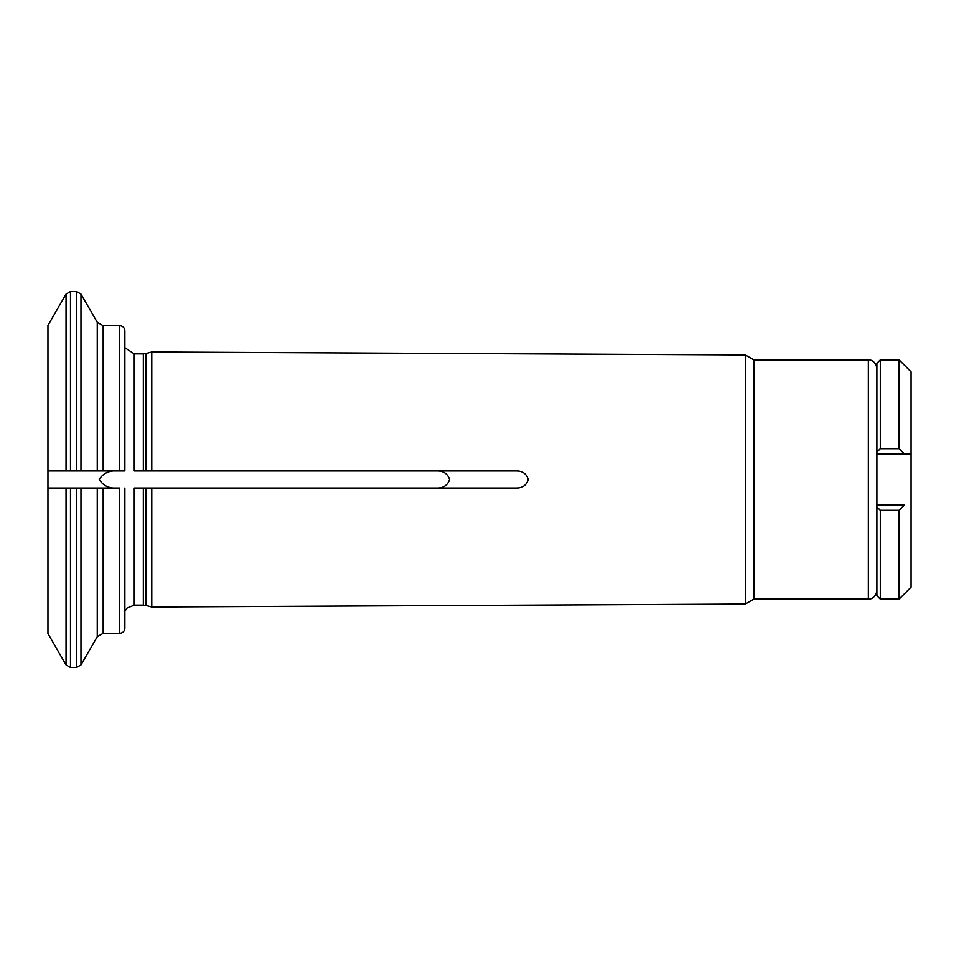 <?xml version="1.0" encoding="UTF-8"?>
<svg xmlns="http://www.w3.org/2000/svg" width="959" height="959" viewBox="0 0 959 959"><rect width="100%" height="100%" fill="white"/><g stroke="black" fill="none" stroke-linecap="round" stroke-linejoin="round"><path stroke-width="1.44" d="M876.874 505.141L904.205 505.141A615.546 488.119 180 0 1 899.086 510.32L899.086 599.135L880.29 599.135L880.29 510.32A633.575 502.42 180 0 1 876.874 506.879L876.874 453.859L911.05 453.859L911.05 587.172L899.086 599.135M904.205 453.859L911.05 453.859L911.05 371.828L899.086 359.865L899.086 448.68A615.546 488.119 0 0 1 904.205 453.859M876.874 452.121A633.575 502.42 -0 0 1 880.29 448.68L880.29 359.865L876.874 363.281L876.874 453.859M880.29 510.32L899.086 510.32M880.29 448.68L899.086 448.68M880.29 599.135L876.874 595.719L876.874 506.879M76.528 488.047L76.528 667.5L80.964 664.935L80.964 488.047L97.255 488.047L70.486 488.047L70.486 667.5L66.039 664.935L66.039 488.047L70.486 488.047M134.26 605.117L134.26 488.047L143.335 488.047L143.335 605.117L134.26 605.117L127.103 608.03L124.862 611.279M515.906 470.953L145.996 470.953L515.906 470.953C522.391 470.809 526.491 473.662 528.229 479.488C526.515 485.326 522.403 488.179 515.906 488.047L143.335 488.047M66.039 664.935L47.95 633.599L47.95 470.953L66.039 470.953L66.039 294.065L47.95 325.401L47.95 470.953L76.528 470.953L76.528 291.5L70.486 291.5L70.486 470.953L124.862 470.953L119.731 470.953L119.731 325.676C122.824 325.952 124.526 327.666 124.862 330.807L124.862 470.953M134.26 470.953L143.335 470.953L134.26 470.953L134.26 353.883L124.862 347.721M143.335 605.117L145.996 605.465L145.996 488.047L436.717 488.047C443.334 488.215 447.625 485.362 449.591 479.512C447.649 473.65 443.358 470.797 436.717 470.953M117.669 470.953C109.446 470.294 103.296 473.111 99.221 479.416C103.14 485.829 109.29 488.706 117.669 488.047M47.95 488.047L66.039 488.047L47.95 488.047M103.164 488.047L103.164 633.324L97.255 636.74L97.255 488.047L119.731 488.047L119.731 633.324C122.824 633.048 124.526 631.334 124.862 628.193L124.862 488.047M515.906 488.047L436.717 488.047M119.731 325.676L103.164 325.676L97.255 322.26L97.255 470.953L80.964 470.953L80.964 294.065L76.528 291.5M143.335 353.883L145.996 353.535L145.996 470.953L143.335 470.953L143.335 353.883L134.26 353.883M876.874 590.588C875.555 599.219 868.363 599.519 868.327 599.135L868.327 359.865L753.822 359.865L745.311 354.95L745.311 604.05L151.774 607.023L151.774 488.047M745.311 354.95L151.774 351.977L151.774 470.953M753.822 359.865L753.822 599.135L745.311 604.05M103.164 325.676L103.164 470.953M899.086 359.865L880.29 359.865M66.039 294.065L70.486 291.5M868.327 359.865C868.363 359.481 875.555 359.781 876.874 368.412M119.731 633.324L103.164 633.324M76.528 667.5L70.486 667.5M97.255 636.74L80.964 664.935M97.255 322.26L80.964 294.065M145.996 353.535L151.774 351.977M868.327 599.135L753.822 599.135M145.996 605.465L151.774 607.023"/></g></svg>
